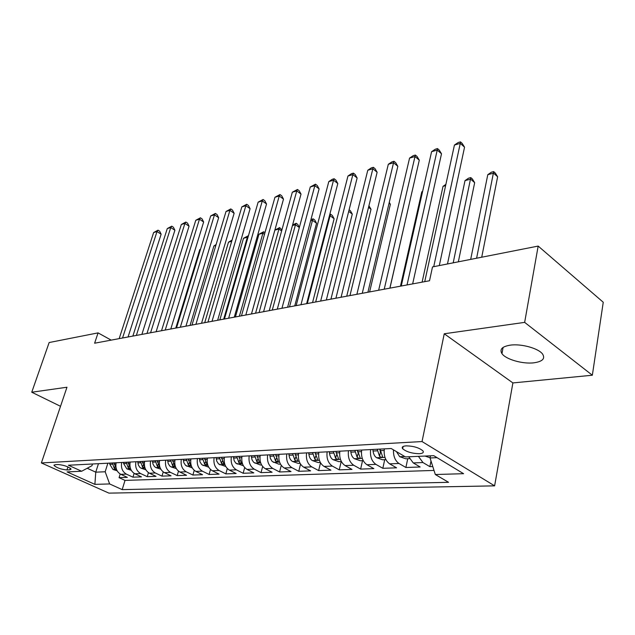 <?xml version="1.0" encoding="UTF-8"?>
<svg xmlns="http://www.w3.org/2000/svg" width="635" height="635" viewBox="0 0 635 635"><rect width="100%" height="100%" fill="white"/><g stroke="black" fill="none" stroke-linecap="round" stroke-linejoin="round"><path stroke-width="0.95" d="M510.318 345.146C502.142 346.496 499.356 349.329 501.96 353.631C505.785 359.378 522.684 364.228 533.9 362.815C542.528 361.553 545.417 358.632 542.576 354.052C538.528 348.321 521.256 343.551 510.318 345.146M406.154 445.857C402.685 446.135 401.518 447.096 402.661 448.731C406.392 451.842 411.932 453.501 419.275 453.715C422.854 453.453 424.045 452.477 422.846 450.786C419.029 447.667 413.464 446.024 406.154 445.857M592.344 375.229L524.653 322.374L444.246 333.772L512.889 382.929L592.344 375.229L603.25 302.244L538.17 246.078L432.506 266.922L429.522 280.757L94.623 343.21L98.06 332.883L49.149 342.535L31.75 392.224L60.523 406.305M512.889 382.929L494.609 485.854L108.926 493.133L41.378 462.947L422.037 441.555L494.609 485.854M116.118 462.764C115.237 468.114 116.8 471.972 120.793 474.329L127.349 477.369L119.07 477.663L120.198 474.02M121.69 462.478C120.809 467.86 122.372 471.734 126.373 474.115L132.945 477.171L134.104 473.361M132.945 477.171L141.47 476.869L134.882 473.781C130.866 471.384 129.294 467.471 130.167 462.042M144.653 461.288C143.78 466.796 145.367 470.773 149.408 473.218L156.035 476.353L147.241 476.663L148.439 472.662M159.591 460.51C158.734 466.114 160.33 470.154 164.394 472.631L171.053 475.821L161.988 476.139L163.227 471.932M175.014 459.716C174.165 465.399 175.776 469.503 179.856 472.027L186.555 475.274L177.197 475.599L178.483 471.154M190.937 458.891C190.095 464.669 191.722 468.844 195.826 471.408L202.549 474.702L192.889 475.043L194.223 470.337M207.391 458.033C206.558 463.915 208.201 468.154 212.32 470.765L219.083 474.115L209.098 474.472L210.487 469.471M224.401 457.152C223.576 463.129 225.234 467.439 229.378 470.098L236.156 473.512L225.846 473.877L227.29 468.551M241.991 456.247C241.173 462.32 242.848 466.709 247.007 469.408L253.817 472.884L243.149 473.265L244.673 467.566M260.191 455.303C259.39 461.478 261.08 465.947 265.255 468.693L272.09 472.234L261.056 472.631L262.644 466.511M279.043 454.327C278.257 460.613 279.964 465.153 284.155 467.963L291.013 471.567L279.583 471.972L281.257 465.368M298.577 453.311C297.807 459.708 299.522 464.336 303.728 467.193L310.602 470.868L298.767 471.289L300.53 464.137M318.826 452.263C318.072 458.78 319.81 463.494 324.025 466.407L330.914 470.154L318.643 470.591L320.516 462.788M339.836 451.175C339.106 457.811 340.852 462.613 345.083 465.582L351.981 469.408L339.249 469.852L341.185 461.558M361.648 450.048C360.942 456.803 362.704 461.701 366.935 464.733L373.848 468.63L360.632 469.098L362.537 460.645M384.318 448.874C383.627 455.763 385.405 460.756 389.644 463.844L396.558 467.82L382.826 468.312L384.707 459.7M408.718 456.779L413.25 462.923L420.164 466.987L405.892 467.495L407.733 458.716M66.945 469.956L69.842 469.821L71.112 469.09C68.397 466.63 64.056 465.114 58.095 464.526L55.221 464.677L53.991 465.384C56.674 467.836 60.992 469.352 66.945 469.956L67.945 466.916M98.457 463.685L95.758 472.17L105.172 471.765L109.641 483.941L122.19 489.625L448.572 482.314L435.316 474.512L463.582 473.694L433.769 455.668L405.455 456.922L391.184 448.516L68.397 465.241L81.645 471.249L91.972 465.693L92.519 463.987M109.641 483.941L94.893 484.362L67.08 471.892L81.645 471.249M119.07 477.663L125.016 480.401L434.015 470.432M418.417 456.351L422.958 462.542L429.871 466.646L432.776 466.542M405.892 467.495L398.978 463.479C395.129 460.772 393.287 456.232 393.462 449.858M382.826 468.312L375.92 464.383C371.681 461.327 369.911 456.39 370.61 449.58M360.632 469.098L353.727 465.249C349.496 462.256 347.742 457.414 348.464 450.731M339.249 469.852L332.351 466.082C328.128 463.145 326.39 458.399 327.136 451.834M318.643 470.591L311.761 466.884C307.546 464.002 305.824 459.343 306.586 452.898M298.767 471.289L291.902 467.662C287.703 464.836 285.996 460.256 286.774 453.922M279.583 471.972L272.74 468.408C268.549 465.63 266.859 461.137 267.652 454.914M261.056 472.631L254.23 469.13C250.063 466.407 248.388 461.986 249.198 455.874M243.149 473.265L236.355 469.821C232.204 467.154 230.545 462.804 231.362 456.795M225.846 473.877L219.075 470.495C214.947 467.868 213.297 463.598 214.13 457.692M209.098 474.472L202.359 471.154C198.247 468.567 196.612 464.368 197.453 458.549M192.889 475.043L186.182 471.781C182.094 469.241 180.475 465.114 181.324 459.391M177.197 475.599L170.521 472.392C166.449 469.9 164.846 465.828 165.703 460.2M161.988 476.139L155.345 472.988C151.297 470.527 149.709 466.527 150.574 460.978M147.241 476.663L140.637 473.559C136.612 471.138 135.033 467.201 135.906 461.74M107.871 463.193L105.172 471.765M524.653 322.374L538.17 246.078M444.246 333.772L422.037 441.555M41.378 462.947L66.969 387.231L31.75 392.224M111.196 340.122L98.06 332.883M87.201 468.257L95.758 472.17L94.893 484.362M430.466 455.819L430.038 457.962L437.055 457.66M125.016 480.401L122.19 489.625M429.871 466.646L431.006 461.002M435.316 474.512L430.038 457.962M128.056 336.971L161.139 234.204L157.012 231.553L122.547 338.003M153.638 232.537L158.044 230.164L157.012 231.553L153.638 232.537L119.166 338.63M158.044 230.164L159.687 231.227L161.139 234.204M117.157 470.829L112.974 469.471L109.807 464.32L109.704 463.098M116.268 468.725L113.943 462.875M112.3 462.963L114.308 468.455L116.388 469.098M141.875 334.399L174.903 230.259L170.759 227.552L136.35 335.431M167.291 228.56L171.76 226.163L170.759 227.552L167.291 228.56L132.858 336.082M171.76 226.163L173.411 227.243L174.903 230.259M156.115 331.74L189.063 226.195L184.904 223.441L150.566 332.78M181.332 224.48L185.88 222.036L184.904 223.441L181.332 224.48L146.971 333.446M185.88 222.036L187.539 223.139L189.063 226.195M170.791 329.009L203.644 222.012L199.469 219.202L165.219 330.041M195.786 220.274L200.414 217.797L199.469 219.202L195.786 220.274L161.512 330.74M200.414 217.797L202.081 218.916L203.644 222.012M185.92 326.184L218.662 217.71L214.471 214.844L180.332 327.223M210.677 215.948L215.384 213.423L214.471 214.844L210.677 215.948L176.506 327.938M215.384 213.423L217.059 214.566L218.662 217.71M131.262 470.305L126.825 468.852L123.627 463.621L123.523 462.383M126.198 462.24L128.23 467.82L130.381 468.344L127.897 462.153M200.446 249.484L199.723 249.674L175.776 328.073M199.723 249.674L200.557 249.126M145.812 469.757L141.097 468.217L139.724 467.201L138.287 464.828L137.771 461.645M140.525 461.502L142.573 467.162L144.78 467.685L142.28 461.415M215.829 245.483L213.9 245.983L190.04 325.414M213.9 245.983L216.114 244.515M160.822 469.201L155.813 467.558L154.44 466.527L152.987 464.114L152.464 460.883M155.305 460.732L157.377 466.487L159.631 467.011L157.115 460.645M231.688 241.348L228.489 242.181L204.716 322.683M228.489 242.181L232.085 240.022M176.3 468.59L171.005 466.884L169.616 465.828L168.156 463.383L167.624 460.097M170.561 459.946L172.649 465.788L174.95 466.304L172.418 459.851M223.687 319.143L247.317 237.284L243.499 238.276L219.837 319.857M247.888 237.673L247.317 237.284L248.372 236.006M243.499 238.276L248.11 235.831M201.533 323.271L234.132 213.273L229.926 210.344L195.921 324.318M226.02 211.487L230.807 208.923L229.926 210.344L226.02 211.487L191.976 325.056M230.807 208.923L232.481 210.09L234.132 213.273M192.246 467.908L185.611 465.431L183.817 462.621L183.269 459.288M186.301 459.129L188.412 465.074L190.77 465.582L188.23 459.034M239.387 316.214L262.89 233.228L258.953 234.251L235.418 316.952M264.485 234.339L262.89 233.228L263.652 231.767L264.954 232.68M258.953 234.251L263.652 231.767M217.638 320.27L250.087 208.693L245.856 205.716L212.019 321.318M241.832 206.883L246.697 204.28L245.856 205.716L241.832 206.883L207.947 322.08M246.697 204.28L248.388 205.47L250.087 208.693M208.724 467.209L201.795 464.693L199.985 461.843L199.438 458.446M202.565 458.287L204.692 464.328L207.105 464.828L204.557 458.184M255.58 313.198L278.932 229.052L274.876 230.108L251.484 313.96M281.623 230.949L278.932 229.052L279.646 227.584L281.9 229.933M274.876 230.108L279.646 227.584M234.275 317.167L266.533 203.978L262.295 200.938L228.64 318.222M258.135 202.144L263.096 199.493L262.295 200.938L258.135 202.144L224.433 319M263.096 199.493L264.787 200.708L266.533 203.978M225.75 466.479L218.519 463.939L216.702 461.034L216.138 457.581M219.377 457.414L221.528 463.558L223.996 464.05L221.432 457.311M272.28 310.078L295.458 224.75L292.441 225.536M299.323 227.528L295.458 224.75L296.14 223.274L297.751 224.425L299.355 227.401M292.6 224.957L296.14 223.274M251.468 313.96L283.504 199.112L279.249 196.001L245.816 315.016M274.963 197.247L280.011 194.556L279.249 196.001L274.963 197.247L241.467 315.825M280.011 194.556L281.71 195.794L283.504 199.112M243.372 465.733L235.807 463.153L234.164 460.692L233.41 456.692M294.751 305.887L316.54 223.266L312.499 220.313L310.618 220.805M236.752 456.517L238.927 462.764L241.459 463.248L238.879 456.406M289.52 306.864L312.499 220.313L313.142 218.829L314.754 220.004L316.54 223.266M310.944 219.599L313.142 218.829M269.232 310.65L301.022 194.088L296.759 190.913L263.581 311.706M292.33 192.199L297.474 189.46L296.759 190.913L292.33 192.199L259.08 312.539M297.474 189.46L299.172 190.73L301.022 194.088M261.604 464.955L260.358 465.003L253.698 462.336L252.039 459.835L251.269 455.763M312.555 302.57L334.129 218.75L330.089 215.733L329.406 215.916M254.738 455.581L256.929 461.939L259.524 462.407L256.937 455.47M307.316 303.546L330.089 215.733L330.676 214.241L332.295 215.448L334.129 218.75M329.779 214.471L330.676 214.241M287.615 307.221L319.111 188.897L314.841 185.65L281.948 308.277M310.269 186.984L315.508 184.19L314.841 185.65L310.269 186.984L277.297 309.142M315.508 184.19L317.214 185.491L319.111 188.897M280.479 464.145L278.955 464.209L272.209 461.494L270.359 458.438L269.764 454.803M330.946 299.141L352.282 214.09L348.71 211.376M273.352 454.62L275.566 461.089L278.233 461.542L275.63 454.501M349.115 209.772L350.393 210.741L352.282 214.09M306.634 303.673L337.812 183.531L333.534 180.213L300.966 304.729M328.803 181.594L332.256 179.3L334.145 178.752L333.534 180.213L328.803 181.594L296.148 305.633M334.145 178.752L335.851 180.078L337.812 183.531M300.037 463.312L298.212 463.391L292.489 461.454C290.552 460.248 289.409 458.184 289.06 455.271L288.917 453.811M349.948 295.6L371.023 209.28L368.53 207.343M292.64 453.62L294.87 460.208C296.402 461.177 297.315 461.327 297.609 460.645L294.997 453.501M368.919 205.756L371.023 209.28M326.327 300.006L357.14 177.99L352.854 174.593L320.667 301.061M347.964 176.022L351.457 173.696L353.417 173.125L352.854 174.593L347.964 176.022L315.674 301.99M353.417 173.125L355.124 174.482L357.14 177.99M320.326 462.447L318.175 462.542L312.364 460.573C310.428 459.335 309.277 457.24 308.912 454.271L308.769 452.787M369.602 291.933L390.382 204.311L389.057 203.256M312.626 452.588L314.881 459.288C316.468 460.296 317.405 460.439 317.69 459.716L315.071 452.461M389.263 202.382L390.382 204.311M346.734 296.196L377.142 172.252L372.848 168.783L341.082 297.251M367.784 170.251L371.324 167.894L373.348 167.307L372.848 168.783L367.784 170.251L335.907 298.22M373.348 167.307L375.063 168.696L377.142 172.252M341.368 461.55L338.868 461.653L332.978 459.653C331.033 458.391 329.882 456.255 329.509 453.231L329.359 451.715M389.938 288.139L410.329 199.12M333.359 451.509L335.637 458.343C337.272 459.375 338.233 459.51 338.526 458.748L335.899 451.382M367.903 292.251L397.843 166.314L393.549 162.758L362.252 293.306M388.31 164.282L391.89 161.893L393.986 161.282L393.549 162.758L388.31 164.282L356.886 294.307M393.986 161.282L395.7 162.703L397.843 166.314M363.212 460.613L360.347 460.74L354.37 458.692C352.425 457.414 351.258 455.231 350.877 452.152L350.726 450.612M354.878 450.398L357.172 457.359C358.87 458.422 359.862 458.549 360.148 457.74L357.513 450.263L357.719 452.247M422.561 191.659L421.791 191.865L400.463 286.179M421.791 191.865L422.648 191.278M389.858 288.155L419.283 160.163L414.996 156.527L384.223 289.211M409.559 158.107L413.187 155.67L415.361 155.043L414.996 156.527L409.559 158.107L378.651 290.243M415.361 155.043L417.068 156.496L419.283 160.163M385.905 459.645L382.643 459.788L376.579 457.7C374.634 456.39 373.467 454.168 373.07 451.033L372.92 449.461M377.23 449.239L379.547 456.335C381.302 457.438 382.318 457.557 382.603 456.692L379.968 449.096M380.333 452.001L379.833 449.104M445.603 185.666L443.024 186.333L422.108 282.146M443.024 186.333L445.881 184.38M412.655 283.909L441.508 153.789L437.221 150.058L407.035 284.956M431.586 151.701L435.261 149.233L437.507 148.574L437.221 150.058L431.586 151.701L401.249 286.028M437.507 148.574L439.222 150.066L441.508 153.789M409.511 458.645L405.821 458.795L399.669 456.668L396.438 451.612M458.335 261.826L474.67 182.666L470.63 179.149L465.01 180.61L447.484 263.969M402.987 447.191L402.931 446.595M402.995 455.47L403.82 455.954M453.2 262.834L470.789 177.602L472.4 179.006L474.67 182.666M465.01 180.61L468.543 178.189L470.789 177.602M439.301 265.581L464.55 147.185L460.272 143.359L433.729 266.676M454.43 145.058L458.145 142.55L460.478 141.867L460.272 143.359L454.43 145.058L424.736 281.654M460.478 141.867L462.185 143.399L464.55 147.185M424.99 456.057L430.07 457.764M481.719 257.215L497.634 176.768L493.601 173.164L487.783 174.681L470.686 259.39M476.615 258.223L493.681 171.609L495.292 173.053L497.634 176.768M487.783 174.681L491.355 172.22L493.681 171.609M126.373 474.115L120.793 474.329M422.958 462.542L413.25 462.923M398.978 463.479L389.644 463.844M375.92 464.383L366.935 464.733M353.727 465.249L345.083 465.582M332.351 466.082L324.025 466.407M311.761 466.884L303.728 467.193M291.902 467.662L284.155 467.963M272.74 468.408L265.255 468.693M254.23 469.13L247.007 469.408M236.355 469.821L229.378 470.098M219.075 470.495L212.32 470.765M202.359 471.154L195.826 471.408M186.182 471.781L179.856 472.027M170.521 472.392L164.394 472.631M155.345 472.988L149.408 473.218M140.637 473.559L134.882 473.781M70.358 468.241L69.842 469.821M113.101 469.511L116.483 469.36M114.046 464.106L115.895 464.01M109.807 464.32L112.395 464.193M114.816 466.828L114.308 468.455M126.944 468.9L130.548 468.733M128 463.399L129.937 463.304M123.627 463.621L126.301 463.486M128.754 466.114L128.23 467.82M141.224 468.257L145.042 468.09M142.383 462.677L144.423 462.574M137.874 462.907L140.637 462.764M143.121 465.376L142.573 467.162M155.948 467.606L159.996 467.423M157.226 461.931L159.369 461.82M152.575 462.161L155.416 462.018M157.932 464.606L157.377 466.487M171.132 466.923L175.435 466.733M172.537 461.153L174.792 461.042M167.735 461.399L170.672 461.248M173.228 463.812L172.649 465.788M186.809 466.225L191.381 466.026M188.341 460.359L190.722 460.24M183.388 460.605L186.42 460.454M189.008 462.986L188.412 465.074M203.002 465.503L207.843 465.288M204.676 459.534L207.177 459.407M199.557 459.788L202.684 459.629M205.311 462.129L204.692 464.328M219.734 464.756L224.869 464.526M221.552 458.684L224.187 458.549M216.257 458.946L219.496 458.787M222.163 461.232L221.528 463.558M237.03 463.987L242.483 463.74M239.006 457.803L241.776 457.66M233.529 458.073L236.879 457.906M239.585 460.296L238.927 462.764M254.929 463.185L260.707 462.931M257.064 456.89L259.985 456.74M251.404 457.176L254.865 457.002M257.612 459.327L256.929 461.939M273.447 462.359L279.575 462.089M275.765 455.946L278.836 455.787M269.899 456.24L273.487 456.057M276.281 458.303L275.566 461.089M292.632 461.51L299.133 461.216M295.14 454.97L298.371 454.803M289.06 455.271L292.775 455.089M295.608 457.24L294.87 460.208M312.507 460.621L319.405 460.311M315.214 453.954L318.627 453.779M308.912 454.271L312.769 454.081M315.651 456.113L314.881 459.288M333.129 459.7L340.439 459.375M336.042 452.906L339.646 452.723M329.509 453.231L333.502 453.033M336.439 454.938L335.637 458.343M354.52 458.748L362.283 458.399M357.664 451.81L361.458 451.62M350.877 452.152L355.028 451.945M358.005 453.692L357.172 457.359M376.73 457.756L384.969 457.39M380.127 450.675L384.127 450.477M373.07 451.033L377.388 450.818M380.421 452.374L379.547 456.335M399.82 456.724L404.749 456.509M503.103 347.416L501.96 353.631M403.138 446.476L402.661 448.731M54.134 464.955L53.991 465.384"/></g></svg>

